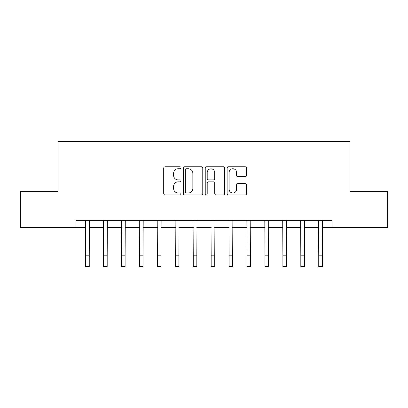 <?xml version="1.0" encoding="UTF-8"?>
<svg xmlns="http://www.w3.org/2000/svg" width="408" height="408" viewBox="0 0 408 408"><rect width="100%" height="100%" fill="white"/><g stroke="black" fill="none" stroke-linecap="round" stroke-linejoin="round"><path stroke-width="0.61" d="M181.05 167.775A0.984 0.984 0 0 0 180.066 166.79L165.107 166.79A1.408 1.408 0 0 0 163.7 168.198L163.7 193.54A1.408 1.408 0 0 0 165.107 194.953L180.066 194.953A0.984 0.984 0 0 0 181.05 193.963A0.984 0.984 0 0 0 180.066 192.979L178.128 192.979A4.503 4.503 0 0 1 173.624 188.476L173.624 186.364A4.503 4.503 0 0 1 178.128 181.856L180.066 181.856A0.984 0.984 0 0 0 181.05 180.871A0.984 0.984 0 0 0 180.066 179.887L178.128 179.887A4.503 4.503 0 0 1 173.624 175.379L173.624 173.267A4.503 4.503 0 0 1 178.128 168.764L180.066 168.764A0.984 0.984 0 0 0 181.05 167.775M245.147 176.715A1.408 1.408 0 0 0 246.554 175.307L246.554 168.198A1.408 1.408 0 0 0 245.147 166.79L228.531 166.79A1.408 1.408 0 0 0 227.123 168.198L227.123 193.54A1.408 1.408 0 0 0 228.531 194.953L245.147 194.953A1.408 1.408 0 0 0 246.554 193.54L246.554 184.951A1.408 1.408 0 0 0 245.147 183.544L238.037 183.544A1.408 1.408 0 0 0 236.63 184.951L236.63 189.215A3.764 3.764 0 0 1 232.861 192.979A3.764 3.764 0 0 1 229.097 189.215L229.097 172.528A3.764 3.764 0 0 1 232.861 168.764A3.764 3.764 0 0 1 236.63 172.528L236.63 175.307A1.408 1.408 0 0 0 238.037 176.715L245.147 176.715M75.98 227.486L20.4 227.486L20.4 191.627L58.053 191.627L58.053 141.423L349.947 141.423L349.947 191.627L387.6 191.627L387.6 227.486L332.02 227.486L332.02 220.315L75.98 220.315L75.98 227.486L85.665 227.486M202.766 168.198A1.408 1.408 0 0 0 201.358 166.79L184.748 166.79A1.408 1.408 0 0 0 183.34 168.198L183.34 193.54A1.408 1.408 0 0 0 184.748 194.953L201.358 194.953A1.408 1.408 0 0 0 202.766 193.54L202.766 168.198M206.642 166.79L223.252 166.79A1.408 1.408 0 0 1 224.66 168.198L224.66 193.54A1.408 1.408 0 0 1 223.252 194.953L216.143 194.953A1.408 1.408 0 0 1 214.736 193.54L214.736 183.263A1.408 1.408 0 0 0 213.328 181.856L208.61 181.856A1.408 1.408 0 0 0 207.203 183.263L207.203 193.963A0.984 0.984 0 0 1 206.219 194.953A0.984 0.984 0 0 1 205.234 193.963L205.234 168.198A1.408 1.408 0 0 1 206.642 166.79M89.25 227.486L103.596 227.486M107.182 227.486L121.523 227.486M125.108 227.486L139.454 227.486M143.04 227.486L157.381 227.486M160.971 227.486L175.312 227.486M178.898 227.486L193.244 227.486M196.829 227.486L211.171 227.486M214.756 227.486L229.102 227.486M232.688 227.486L247.034 227.486M250.619 227.486L264.96 227.486M268.546 227.486L282.892 227.486M286.477 227.486L300.818 227.486M304.409 227.486L318.75 227.486M322.335 227.486L332.02 227.486M186.293 168.764A0.984 0.984 0 0 0 185.309 169.748L185.309 191.995A0.984 0.984 0 0 0 186.293 192.979L188.338 192.979A4.503 4.503 0 0 0 192.841 188.476L192.841 173.267A4.503 4.503 0 0 0 188.338 168.764L186.293 168.764M214.736 172.599A3.764 3.764 0 0 0 210.972 168.83A3.764 3.764 0 0 0 207.203 172.599L207.203 178.48A1.408 1.408 0 0 0 208.61 179.887L213.328 179.887A1.408 1.408 0 0 0 214.736 178.48L214.736 172.599M85.491 220.315L85.665 255.816L89.25 255.816L89.418 220.315M85.665 255.816L85.665 266.577L89.25 266.577L89.25 255.816M103.423 220.315L103.596 255.816L107.182 255.816L107.35 220.315M103.596 255.816L103.596 266.577L107.182 266.577L107.182 255.816M121.355 220.315L121.523 255.816L125.108 255.816L125.282 220.315M121.523 255.816L121.523 266.577L125.108 266.577L125.108 255.816M139.281 220.315L139.454 255.816L143.04 255.816L143.208 220.315M139.454 255.816L139.454 266.577L143.04 266.577L143.04 255.816M157.213 220.315L157.381 255.816L160.971 255.816L161.14 220.315M157.381 255.816L157.381 266.577L160.971 266.577L160.971 255.816M175.144 220.315L175.312 255.816L178.898 255.816L179.071 220.315M175.312 255.816L175.312 266.577L178.898 266.577L178.898 255.816M193.071 220.315L193.244 255.816L196.829 255.816L196.998 220.315M193.244 255.816L193.244 266.577L196.829 266.577L196.829 255.816M211.002 220.315L211.171 255.816L214.756 255.816L214.929 220.315M211.171 255.816L211.171 266.577L214.756 266.577L214.756 255.816M228.929 220.315L229.102 255.816L232.688 255.816L232.856 220.315M229.102 255.816L229.102 266.577L232.688 266.577L232.688 255.816M246.86 220.315L247.034 255.816L250.619 255.816L250.787 220.315M247.034 255.816L247.034 266.577L250.619 266.577L250.619 255.816M264.792 220.315L264.96 255.816L268.546 255.816L268.719 220.315M264.96 255.816L264.96 266.577L268.546 266.577L268.546 255.816M282.719 220.315L282.892 255.816L286.477 255.816L286.645 220.315M282.892 255.816L282.892 266.577L286.477 266.577L286.477 255.816M300.65 220.315L300.818 255.816L304.409 255.816L304.577 220.315M300.818 255.816L300.818 266.577L304.409 266.577L304.409 255.816M318.582 220.315L318.75 255.816L322.335 255.816L322.509 220.315M318.75 255.816L318.75 266.577L322.335 266.577L322.335 255.816"/></g></svg>
